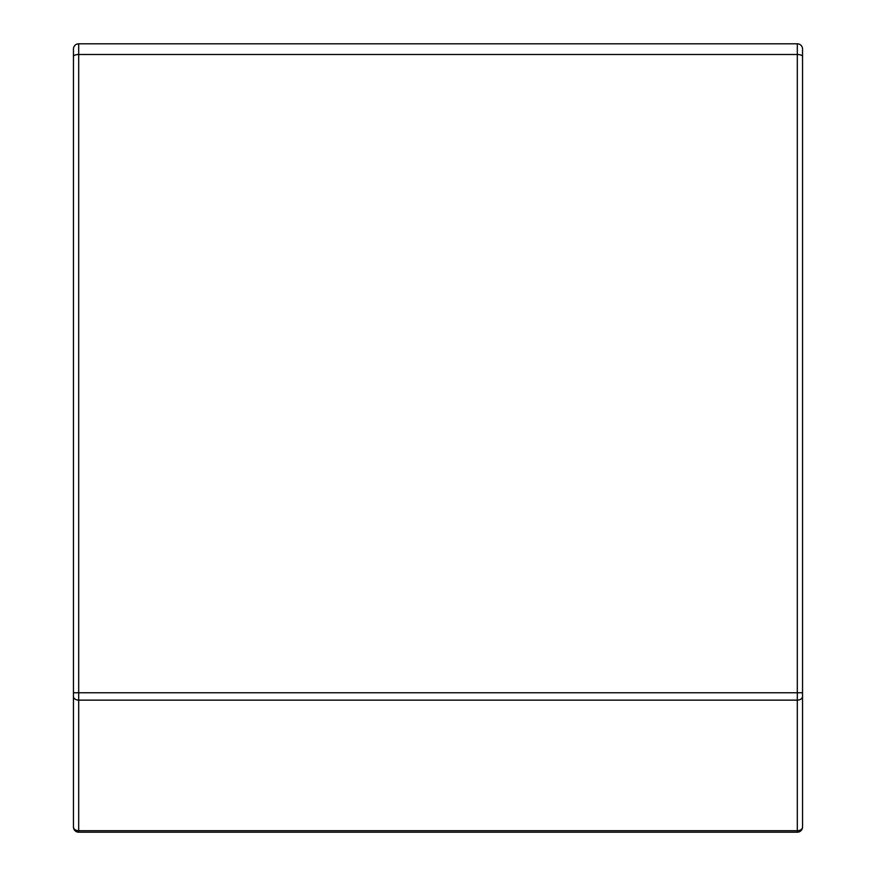 <?xml version="1.0" encoding="UTF-8"?>
<svg xmlns="http://www.w3.org/2000/svg" width="876" height="876" viewBox="0 0 876 876"><rect width="100%" height="100%" fill="white"/><g stroke="black" fill="none" stroke-linecap="round" stroke-linejoin="round"><path stroke-width="1.31" d="M73.453 49.034A5.234 5.234 0 0 1 78.687 43.8L78.687 830.7A5.234 3.734 180 0 1 73.453 826.966L73.453 49.034A5.234 5.234 0 0 1 78.687 43.8L797.313 43.8A5.234 5.234 0 0 1 802.547 49.034L802.547 826.966A5.234 5.234 0 0 1 797.313 832.2L78.687 832.2A5.234 5.234 0 0 1 73.453 826.966A5.234 5.234 0 0 0 78.687 832.2L78.687 830.7L797.313 830.7L797.313 43.8A5.234 5.234 0 0 1 802.547 49.034M802.547 826.966A5.234 5.234 0 0 1 797.313 832.2L797.313 830.7A5.234 3.734 0 0 0 802.547 826.966M73.453 56.524A5.234 2.026 180 0 1 78.687 54.498L797.313 54.498A5.234 2.026 0 0 1 802.547 56.524M73.453 692.763L802.547 692.763M73.453 696.398A5.234 3.734 180 0 0 78.687 700.132L797.313 700.132A5.234 3.734 0 0 0 802.547 696.398"/></g></svg>
